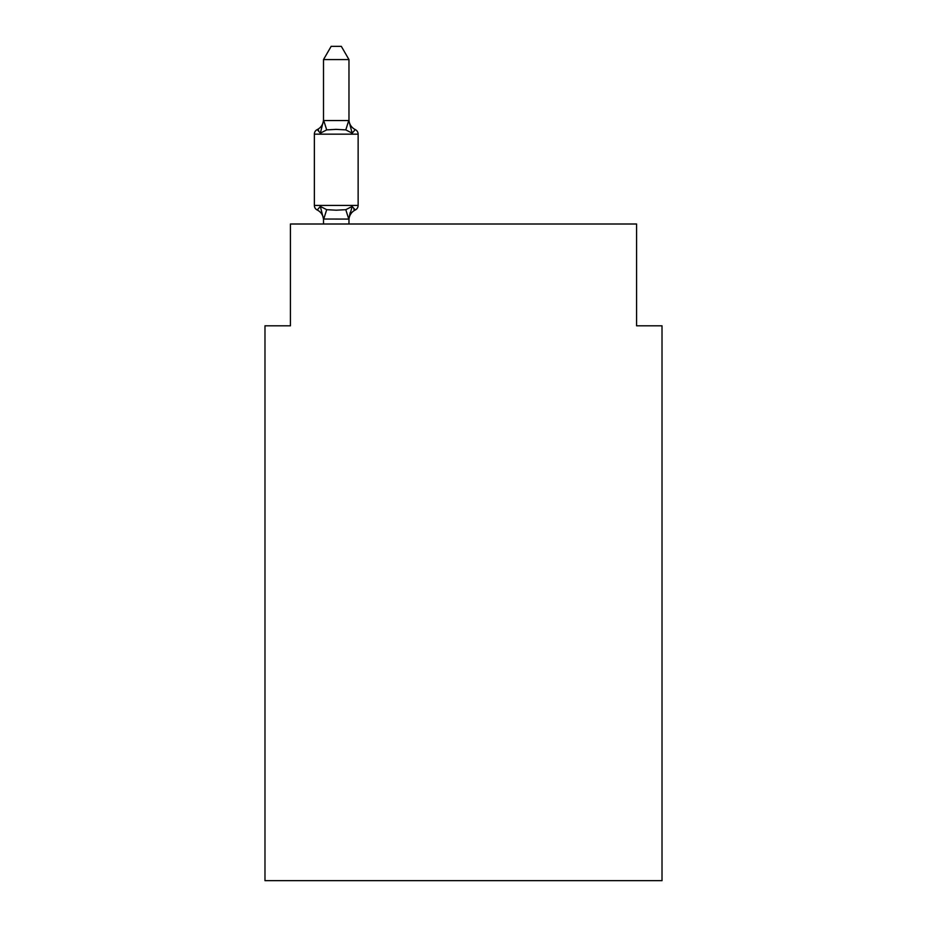 <?xml version="1.0" encoding="UTF-8"?>
<svg xmlns="http://www.w3.org/2000/svg" width="927" height="927" viewBox="0 0 927 927"><rect width="100%" height="100%" fill="white"/><g stroke="black" fill="none" stroke-linecap="round" stroke-linejoin="round"><path stroke-width="1.39" d="M662.017 880.65L662.017 325.806L636.571 325.806L636.571 223.998L290.429 223.998L290.429 325.806L264.983 325.806L264.983 880.65L662.017 880.65M355.273 210L352.144 206.42L355.273 210L352.144 206.42L355.273 210L352.144 206.42L355.273 210L352.144 206.42L355.273 210L352.144 206.42L355.273 210L352.144 206.42L355.273 210L352.144 206.42L355.273 210L352.144 206.42L355.273 210L352.144 206.42L355.273 210L352.144 206.42L355.273 210L352.144 206.42L355.273 210L352.144 206.42L355.273 210L352.144 206.42L355.273 210L352.144 206.42L355.273 210L352.144 206.42L355.273 210L352.144 206.42L355.273 210L352.144 206.42L355.273 210L352.144 206.42L355.273 210L352.144 206.42L355.273 210L352.144 206.42L355.273 210L352.144 206.42L355.273 210L352.144 206.42L348.761 219.085L323.511 219.027L320.336 206.42L317.219 210A5.087 5.087 0 0 1 314.357 205.423A5.087 5.087 0 0 0 317.219 210L320.336 206.42L317.219 210A5.087 5.087 0 0 1 314.357 205.423A5.087 5.087 0 0 0 317.219 210L320.336 206.42L317.219 210A5.087 5.087 0 0 1 314.357 205.423A5.087 5.087 0 0 0 317.219 210L320.336 206.42L317.219 210A5.087 5.087 0 0 1 314.357 205.423A5.087 5.087 0 0 0 317.219 210L320.336 206.42L317.219 210A5.087 5.087 0 0 1 314.357 205.423A5.087 5.087 0 0 0 317.219 210L320.336 206.42L317.219 210A5.087 5.087 0 0 1 314.357 205.423A5.087 5.087 0 0 0 317.219 210L320.336 206.42L317.219 210A5.087 5.087 0 0 1 314.357 205.423A5.087 5.087 0 0 0 317.219 210L320.336 206.42L317.219 210A5.087 5.087 0 0 1 314.357 205.423A5.087 5.087 0 0 0 317.219 210L320.336 206.42L317.219 210A5.087 5.087 0 0 1 314.357 205.423A5.087 5.087 0 0 0 317.219 210L320.336 206.42L317.219 210A5.087 5.087 0 0 1 314.357 205.423A5.087 5.087 0 0 0 317.219 210L320.336 206.42L317.219 210A5.087 5.087 0 0 1 314.357 205.423A5.087 5.087 0 0 0 317.219 210L320.336 206.42L317.219 210A5.087 5.087 0 0 1 314.357 205.423A5.087 5.087 0 0 0 317.219 210L320.336 206.42L317.219 210A5.087 5.087 0 0 1 314.357 205.423A5.087 5.087 0 0 0 317.219 210L320.336 206.42L317.219 210A5.087 5.087 0 0 1 314.357 205.423A5.087 5.087 0 0 0 317.219 210L320.336 206.42L317.219 210A5.087 5.087 0 0 1 314.357 205.423A5.087 5.087 0 0 0 317.219 210L320.336 206.42L317.219 210A5.087 5.087 0 0 1 314.357 205.423A5.087 5.087 0 0 0 317.219 210L320.336 206.42L317.219 210A5.087 5.087 0 0 1 314.357 205.423A5.087 5.087 0 0 0 317.219 210L320.336 206.42L317.219 210A5.087 5.087 0 0 1 314.357 205.423A5.087 5.087 0 0 0 317.219 210L320.336 206.42L317.219 210A5.087 5.087 0 0 1 314.357 205.423A5.087 5.087 0 0 0 317.219 210L320.336 206.42L317.219 210A5.087 5.087 0 0 1 314.357 205.423A5.087 5.087 0 0 0 317.219 210L320.336 206.42L317.219 210A5.087 5.087 0 0 1 314.357 205.423A5.087 5.087 0 0 0 317.219 210L320.336 206.42L317.219 210A5.087 5.087 0 0 1 314.357 205.423A5.087 5.087 0 0 0 317.219 210L320.336 206.42L317.219 210A5.087 5.087 0 0 1 314.357 205.423A5.087 5.087 0 0 0 317.219 210L320.336 206.42L317.219 210A5.087 5.087 0 0 1 314.357 205.423A5.087 5.087 0 0 0 317.219 210L320.336 206.42L317.219 210A5.087 5.087 0 0 1 314.357 205.423A5.087 5.087 0 0 0 317.219 210L320.336 206.42L317.219 210A5.087 5.087 0 0 1 314.357 205.423A5.087 5.087 0 0 0 317.219 210L320.336 206.42L317.219 210A5.087 5.087 0 0 1 314.357 205.423A5.087 5.087 0 0 0 317.219 210L320.336 206.42L317.219 210A5.087 5.087 0 0 1 314.357 205.423A5.087 5.087 0 0 0 317.219 210L320.336 206.42L317.219 210A5.087 5.087 0 0 1 314.357 205.423A5.087 5.087 0 0 0 317.219 210L320.336 206.42L317.219 210A5.087 5.087 0 0 1 314.357 205.423A5.087 5.087 0 0 0 317.219 210L320.336 206.42L317.219 210A5.087 5.087 0 0 1 314.357 205.423A5.087 5.087 0 0 0 317.219 210L320.336 206.42L317.219 210A5.087 5.087 0 0 1 314.357 205.423A5.087 5.087 0 0 0 317.219 210L320.336 206.42L317.219 210A5.087 5.087 0 0 1 314.357 205.423A5.087 5.087 0 0 0 317.219 210L320.336 206.42L317.219 210A5.087 5.087 0 0 1 314.357 205.423A5.087 5.087 0 0 0 317.219 210L320.336 206.42L317.219 210A5.087 5.087 0 0 1 314.357 205.423A5.087 5.087 0 0 0 317.219 210L320.336 206.42L317.219 210A5.087 5.087 0 0 1 314.357 205.423A5.087 5.087 0 0 0 317.219 210L320.336 206.42L317.219 210A5.087 5.087 0 0 1 314.357 205.423A5.087 5.087 0 0 0 317.219 210L320.336 206.42L317.219 210A5.087 5.087 0 0 1 314.357 205.423A5.087 5.087 0 0 0 317.219 210L320.336 206.42L317.219 210A5.087 5.087 0 0 1 314.357 205.423A5.087 5.087 0 0 0 317.219 210L320.336 206.42L317.219 210A5.087 5.087 0 0 1 314.357 205.423A5.087 5.087 0 0 0 317.219 210L320.336 206.42L317.219 210A5.087 5.087 0 0 1 314.357 205.423A5.087 5.087 0 0 0 317.219 210L320.336 206.42L317.219 210A5.087 5.087 0 0 1 314.357 205.423A5.087 5.087 0 0 0 317.219 210L320.336 206.42L317.219 210A5.087 5.087 0 0 1 314.357 205.423A5.087 5.087 0 0 0 317.219 210L320.336 206.42L317.219 210A5.087 5.087 0 0 1 314.357 205.423A5.087 5.087 0 0 0 317.219 210L320.336 206.42L317.219 210A5.087 5.087 0 0 1 314.357 205.423A5.087 5.087 0 0 0 317.219 210L320.336 206.42L326.698 209.687L336.246 210.197L345.794 209.687L352.144 206.42L355.273 210A5.087 5.087 0 0 0 358.135 205.423A5.087 5.087 0 0 1 355.273 210L353.813 209.305L355.273 210A5.087 5.087 0 0 0 358.135 205.423A5.087 5.087 0 0 1 355.273 210A5.087 5.087 0 0 0 358.135 205.423A5.087 5.087 0 0 1 355.273 210L353.813 209.305L355.273 210A5.087 5.087 0 0 0 358.135 205.423A5.087 5.087 0 0 1 355.273 210A5.087 5.087 0 0 0 358.135 205.423A5.087 5.087 0 0 1 355.273 210L353.813 209.305L355.273 210A5.087 5.087 0 0 0 358.135 205.423A5.087 5.087 0 0 1 355.273 210A5.087 5.087 0 0 0 358.135 205.423A5.087 5.087 0 0 1 355.273 210L353.813 209.305L355.273 210A5.087 5.087 0 0 0 358.135 205.423A5.087 5.087 0 0 1 355.273 210A5.087 5.087 0 0 0 358.135 205.423A5.087 5.087 0 0 1 355.273 210L353.813 209.305L355.273 210A5.087 5.087 0 0 0 358.135 205.423A5.087 5.087 0 0 1 355.273 210A5.087 5.087 0 0 0 358.135 205.423A5.087 5.087 0 0 1 355.273 210L353.813 209.305L355.273 210A5.087 5.087 0 0 0 358.135 205.423A5.087 5.087 0 0 1 355.273 210A5.087 5.087 0 0 0 358.135 205.423A5.087 5.087 0 0 1 355.273 210L353.813 209.305L355.273 210A5.087 5.087 0 0 0 358.135 205.423A5.087 5.087 0 0 1 355.273 210A5.087 5.087 0 0 0 358.135 205.423A5.087 5.087 0 0 1 355.273 210L353.813 209.305L355.273 210A5.087 5.087 0 0 0 358.135 205.423A5.087 5.087 0 0 1 355.273 210A5.087 5.087 0 0 0 358.135 205.423A5.087 5.087 0 0 1 355.273 210L353.813 209.305L355.273 210A5.087 5.087 0 0 0 358.135 205.423A5.087 5.087 0 0 1 355.273 210A5.087 5.087 0 0 0 358.135 205.423A5.087 5.087 0 0 1 355.273 210L353.813 209.305L355.273 210A5.087 5.087 0 0 0 358.135 205.423A5.087 5.087 0 0 1 355.273 210A5.087 5.087 0 0 0 358.135 205.423A5.087 5.087 0 0 1 355.273 210L353.813 209.305L355.273 210A5.087 5.087 0 0 0 358.135 205.423A5.087 5.087 0 0 1 355.273 210A5.087 5.087 0 0 0 358.135 205.423A5.087 5.087 0 0 1 355.273 210L353.813 209.305L355.273 210A5.087 5.087 0 0 0 358.135 205.423A5.087 5.087 0 0 1 355.273 210A5.087 5.087 0 0 0 358.135 205.423A5.087 5.087 0 0 1 355.273 210L353.813 209.305L355.273 210A5.087 5.087 0 0 0 358.135 205.423A5.087 5.087 0 0 1 355.273 210A5.087 5.087 0 0 0 358.135 205.423A5.087 5.087 0 0 1 355.273 210L353.813 209.305L355.273 210A5.087 5.087 0 0 0 358.135 205.423A5.087 5.087 0 0 1 355.273 210A5.087 5.087 0 0 0 358.135 205.423A5.087 5.087 0 0 1 355.273 210L353.813 209.305L355.273 210A5.087 5.087 0 0 0 358.135 205.423A5.087 5.087 0 0 1 355.273 210A5.087 5.087 0 0 0 358.135 205.423A5.087 5.087 0 0 1 355.273 210L353.813 209.305L355.273 210A5.087 5.087 0 0 0 358.135 205.423A5.087 5.087 0 0 1 355.273 210A5.087 5.087 0 0 0 358.135 205.423A5.087 5.087 0 0 1 355.273 210L353.813 209.305L355.273 210A5.087 5.087 0 0 0 358.135 205.423A5.087 5.087 0 0 1 355.273 210A5.087 5.087 0 0 0 358.135 205.423A5.087 5.087 0 0 1 355.273 210L353.813 209.305L355.273 210A5.087 5.087 0 0 0 358.135 205.423A5.087 5.087 0 0 1 355.273 210A5.087 5.087 0 0 0 358.135 205.423A5.087 5.087 0 0 1 355.273 210L353.813 209.305L355.273 210A5.087 5.087 0 0 0 358.135 205.423A5.087 5.087 0 0 1 355.273 210A5.087 5.087 0 0 0 358.135 205.423A5.087 5.087 0 0 1 355.273 210L353.813 209.305L355.273 210A5.087 5.087 0 0 0 358.135 205.423A5.087 5.087 0 0 1 355.273 210A5.087 5.087 0 0 0 358.135 205.423A5.087 5.087 0 0 1 355.273 210L353.813 209.305L355.273 210A5.087 5.087 0 0 0 358.135 205.423A5.087 5.087 0 0 1 355.273 210A5.087 5.087 0 0 0 358.135 205.423A5.087 5.087 0 0 1 355.273 210L353.813 209.305L355.273 210A5.087 5.087 0 0 0 358.135 205.423A5.087 5.087 0 0 1 355.273 210A5.087 5.087 0 0 0 358.135 205.423A5.087 5.087 0 0 1 355.273 210L352.144 206.42L355.273 210A11.194 11.194 0 0 0 348.969 220.07M348.969 59.583L323.511 59.583L331.159 46.35L341.321 46.35L348.969 59.583L348.969 121.008L352.144 133.164L355.273 129.583L352.144 133.164L355.273 129.583L352.144 133.164L355.273 129.583L352.144 133.164L355.273 129.583L352.144 133.164L355.273 129.583L352.144 133.164L355.273 129.583L352.144 133.164L355.273 129.583L352.144 133.164L355.273 129.583L352.144 133.164L355.273 129.583L352.144 133.164L355.273 129.583L352.144 133.164L355.273 129.583L352.144 133.164L355.273 129.583L352.144 133.164L355.273 129.583L352.144 133.164L355.273 129.583L352.144 133.164L355.273 129.583L352.144 133.164L355.273 129.583L352.144 133.164L355.273 129.583L352.144 133.164L355.273 129.583L352.144 133.164L355.273 129.583L352.144 133.164L355.273 129.583L352.144 133.164L355.273 129.583L352.144 133.164L355.273 129.583L352.144 133.164L355.273 129.583L352.144 133.164L355.273 129.583L352.144 133.164L355.273 129.583L352.144 133.164L355.273 129.583L352.144 133.164L355.273 129.583L352.144 133.164L355.273 129.583L352.144 133.164L355.273 129.583L352.144 133.164L355.273 129.583L352.144 133.164L355.273 129.583L352.144 133.164L355.273 129.583L352.144 133.164L355.273 129.583L352.144 133.164L355.273 129.583L352.144 133.164L355.273 129.583L352.144 133.164L355.273 129.583L352.144 133.164L355.273 129.583L352.144 133.164L355.273 129.583L352.144 133.164L355.273 129.583L352.144 133.164L355.273 129.583L352.144 133.164L355.273 129.583L352.144 133.164L355.273 129.583L352.144 133.164L355.273 129.583L352.144 133.164L355.273 129.583L352.144 133.164L345.794 129.884L336.246 129.374L326.698 129.884L320.336 133.164L317.219 129.583A5.087 5.087 0 0 0 314.357 134.16A5.087 5.087 0 0 1 317.219 129.583L318.668 130.278L317.219 129.583A5.087 5.087 0 0 0 314.357 134.16A5.087 5.087 0 0 1 317.219 129.583A5.087 5.087 0 0 0 314.357 134.16A5.087 5.087 0 0 1 317.219 129.583L318.668 130.278L317.219 129.583A5.087 5.087 0 0 0 314.357 134.16A5.087 5.087 0 0 1 317.219 129.583A5.087 5.087 0 0 0 314.357 134.16A5.087 5.087 0 0 1 317.219 129.583L318.668 130.278L317.219 129.583A5.087 5.087 0 0 0 314.357 134.16A5.087 5.087 0 0 1 317.219 129.583A5.087 5.087 0 0 0 314.357 134.16A5.087 5.087 0 0 1 317.219 129.583L318.668 130.278L317.219 129.583A5.087 5.087 0 0 0 314.357 134.16A5.087 5.087 0 0 1 317.219 129.583A5.087 5.087 0 0 0 314.357 134.16A5.087 5.087 0 0 1 317.219 129.583L318.668 130.278L317.219 129.583A5.087 5.087 0 0 0 314.357 134.16A5.087 5.087 0 0 1 317.219 129.583A5.087 5.087 0 0 0 314.357 134.16A5.087 5.087 0 0 1 317.219 129.583L318.668 130.278L317.219 129.583A5.087 5.087 0 0 0 314.357 134.16A5.087 5.087 0 0 1 317.219 129.583A5.087 5.087 0 0 0 314.357 134.16A5.087 5.087 0 0 1 317.219 129.583L318.668 130.278L317.219 129.583A5.087 5.087 0 0 0 314.357 134.16A5.087 5.087 0 0 1 317.219 129.583A5.087 5.087 0 0 0 314.357 134.16A5.087 5.087 0 0 1 317.219 129.583L318.668 130.278L317.219 129.583A5.087 5.087 0 0 0 314.357 134.16A5.087 5.087 0 0 1 317.219 129.583A5.087 5.087 0 0 0 314.357 134.16A5.087 5.087 0 0 1 317.219 129.583L318.668 130.278L317.219 129.583A5.087 5.087 0 0 0 314.357 134.16A5.087 5.087 0 0 1 317.219 129.583A5.087 5.087 0 0 0 314.357 134.16A5.087 5.087 0 0 1 317.219 129.583L318.668 130.278L317.219 129.583A5.087 5.087 0 0 0 314.357 134.16A5.087 5.087 0 0 1 317.219 129.583A5.087 5.087 0 0 0 314.357 134.16A5.087 5.087 0 0 1 317.219 129.583L318.668 130.278L317.219 129.583A5.087 5.087 0 0 0 314.357 134.16A5.087 5.087 0 0 1 317.219 129.583A5.087 5.087 0 0 0 314.357 134.16A5.087 5.087 0 0 1 317.219 129.583L318.668 130.278L317.219 129.583A5.087 5.087 0 0 0 314.357 134.16A5.087 5.087 0 0 1 317.219 129.583A5.087 5.087 0 0 0 314.357 134.16A5.087 5.087 0 0 1 317.219 129.583L318.668 130.278L317.219 129.583A5.087 5.087 0 0 0 314.357 134.16A5.087 5.087 0 0 1 317.219 129.583A5.087 5.087 0 0 0 314.357 134.16A5.087 5.087 0 0 1 317.219 129.583L318.668 130.278L317.219 129.583A5.087 5.087 0 0 0 314.357 134.16A5.087 5.087 0 0 1 317.219 129.583A5.087 5.087 0 0 0 314.357 134.16A5.087 5.087 0 0 1 317.219 129.583L318.668 130.278L317.219 129.583A5.087 5.087 0 0 0 314.357 134.16A5.087 5.087 0 0 1 317.219 129.583A5.087 5.087 0 0 0 314.357 134.16A5.087 5.087 0 0 1 317.219 129.583L318.668 130.278L317.219 129.583A5.087 5.087 0 0 0 314.357 134.16A5.087 5.087 0 0 1 317.219 129.583A5.087 5.087 0 0 0 314.357 134.16A5.087 5.087 0 0 1 317.219 129.583L318.668 130.278L317.219 129.583A5.087 5.087 0 0 0 314.357 134.16A5.087 5.087 0 0 1 317.219 129.583A5.087 5.087 0 0 0 314.357 134.16A5.087 5.087 0 0 1 317.219 129.583L318.668 130.278L317.219 129.583A5.087 5.087 0 0 0 314.357 134.16A5.087 5.087 0 0 1 317.219 129.583A5.087 5.087 0 0 0 314.357 134.16A5.087 5.087 0 0 1 317.219 129.583L318.668 130.278L317.219 129.583A5.087 5.087 0 0 0 314.357 134.16A5.087 5.087 0 0 1 317.219 129.583A5.087 5.087 0 0 0 314.357 134.16A5.087 5.087 0 0 1 317.219 129.583L318.668 130.278L317.219 129.583A5.087 5.087 0 0 0 314.357 134.16A5.087 5.087 0 0 1 317.219 129.583A5.087 5.087 0 0 0 314.357 134.16A5.087 5.087 0 0 1 317.219 129.583L318.668 130.278L317.219 129.583A5.087 5.087 0 0 0 314.357 134.16A5.087 5.087 0 0 1 317.219 129.583A5.087 5.087 0 0 0 314.357 134.16A5.087 5.087 0 0 1 317.219 129.583L318.668 130.278L317.219 129.583A5.087 5.087 0 0 0 314.357 134.16A5.087 5.087 0 0 1 317.219 129.583A5.087 5.087 0 0 0 314.357 134.16A5.087 5.087 0 0 1 317.219 129.583L320.336 133.164L317.219 129.583A11.194 11.194 0 0 0 323.511 119.513M348.969 121.008L348.969 119.513L348.969 121.008M323.511 218.563L323.511 220.07A11.194 11.194 0 0 0 317.219 210M348.969 218.563L350.163 212.573M358.135 134.16L358.135 205.423L358.135 134.16L358.135 205.423L358.135 134.16L358.135 205.423L358.135 134.16L358.135 205.423L358.135 134.16L358.135 205.423L358.135 134.16L358.135 205.423L358.135 134.16L358.135 205.423L358.135 134.16L358.135 205.423L358.135 134.16L358.135 205.423L358.135 134.16L358.135 205.423L358.135 134.16L358.135 205.423L358.135 134.16L358.135 205.423L358.135 134.16L358.135 205.423L358.135 134.16L358.135 205.423L358.135 134.16L358.135 205.423L358.135 134.16L358.135 205.423L358.135 134.16L358.135 205.423L358.135 134.16L358.135 205.423L358.135 134.16L358.135 205.423L358.135 134.16L358.135 205.423L358.135 134.16L358.135 205.423L358.135 134.16L358.135 205.423L358.135 134.16L358.135 205.423L358.135 134.16L358.135 205.423L358.135 134.16L358.135 205.423L358.135 134.16L358.135 205.423L358.135 134.16L358.135 205.423L358.135 134.16L358.135 205.423L358.135 134.16L358.135 205.423L358.135 134.16L358.135 205.423L358.135 134.16L358.135 205.423L358.135 134.16L358.135 205.423L358.135 134.16L358.135 205.423L358.135 134.16L358.135 205.423L314.357 205.423L314.357 134.16L358.135 134.16A5.087 5.087 0 0 0 355.273 129.583L352.144 133.164M320.336 133.164L317.219 129.583L320.336 133.164L317.219 129.583L320.336 133.164L323.511 120.556L348.969 120.556M323.511 59.583L323.511 120.556M348.969 223.998L348.969 219.027M323.511 223.998L323.511 219.027M348.969 119.513A11.194 11.194 0 0 0 355.273 129.583M326.698 209.687L323.72 219.085M345.794 209.687L348.761 219.085M323.72 120.487L326.698 129.884M348.761 120.487L345.794 129.884"/></g></svg>
